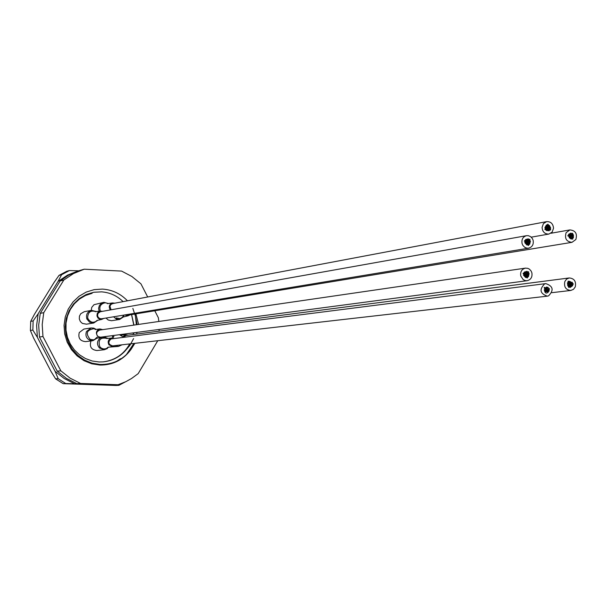 <?xml version="1.0" encoding="UTF-8"?>
<svg xmlns="http://www.w3.org/2000/svg" width="607" height="607" viewBox="0 0 607 607"><rect width="100%" height="100%" fill="white"/><g stroke="black" fill="none" stroke-linecap="round" stroke-linejoin="round"><path stroke-width="0.91" d="M123.1 301.618C117.068 295.776 109.913 292.513 101.635 291.853L93.774 292.255L86.232 294.501L79.365 298.485L73.576 303.978L69.16 310.685L66.322 318.296L65.23 326.391L65.928 334.54L68.379 342.371L72.445 349.465L77.924 355.452L84.548 360.095L91.976 363.138L99.829 364.45C112.591 364.754 122.94 359.814 130.884 349.632C123.107 359.997 112.796 365.141 99.965 365.057L91.763 363.798L84.009 360.687L77.104 355.877L71.406 349.602L67.195 342.181L64.699 333.994L64.039 325.458L65.252 317.006L68.272 309.062L72.946 302.036L79.024 296.284L86.202 292.081L94.115 289.645L102.363 289.091C112.166 289.721 120.527 293.621 127.447 300.799M92.112 293.31L85.473 295.503L79.471 299.061L74.418 303.728L70.336 309.479L67.476 316.072L66.026 323.083L66.004 330.155L67.423 337.257L70.26 343.957L74.32 349.852L79.396 354.738L85.466 358.54L92.173 360.998L99.078 361.969L103.198 361.871C111.84 360.937 119.078 357.371 124.928 351.157L130.027 343.881M133.343 334.487L133.631 332.826M133.957 325.102L131.628 314.57M131.544 314.578L133.79 325.124M133.411 332.856L133.108 334.518M129.716 343.919C123.836 354.382 114.935 360.368 103.015 361.886M147.691 296.975L140.923 283.81L131.863 276.481L121.59 271.094L84.229 269.197L77.332 271.2L68.348 275.312L60.176 280.942L40.244 313.364L38.696 325.14L39.455 337.022L57.233 371.135L66.429 378.396L76.808 383.647L114.063 384.914L118.061 384.732L125.732 381.72L131.514 378.525L138.184 373.631L157.759 340.717M135.869 313.872L138.624 324.419M134.868 343.327L130.884 349.632M84.229 269.197L73.5 273.56L63.818 280.024L43.75 312.666L42.202 324.525L42.96 336.498L60.859 370.854L70.116 378.169L80.564 383.457L118.061 384.732M159.057 331.149L159.125 329.449M158.844 321.475L158.359 317.742L154.777 310.769M57.233 371.135L60.859 370.854M80.564 383.457L76.808 383.647M42.96 336.498L39.455 337.022M40.244 313.364L43.75 312.666M63.818 280.024L60.176 280.942M132.85 308.394L135.49 316.346L136.347 324.753M133.593 338.592L129.928 345.353L124.928 351.157M134.982 314.016L137.174 324.631M136.954 332.386L136.712 334.047M133.897 343.441L126.271 354.807M120.436 358.714L116.794 361.18M55.616 378.851L63.151 383.662L65.753 383.525L58.181 378.692L55.616 378.851L51.109 371.613L33.537 337.902L30.396 330.474L30.699 321.369L33.15 320.921L32.846 330.064L30.396 330.474M125.088 382.023L118.881 385.331L116.028 385.46L63.151 383.662M30.699 321.369L34.311 314.525L54.038 282.49L59 275.396L66.808 271.261L69.426 270.563L61.58 274.713L59 275.396M112.227 384.853L74.578 383.761L64.236 378.533L55.078 371.302L37.376 337.325L36.617 325.496L38.158 313.773L58.022 281.489L67.605 275.085L78.523 270.79M111.688 385.028L118.881 385.331M78.22 270.775L69.426 270.563M61.58 274.713L58.022 281.489M38.158 313.773L33.15 320.921M32.846 330.064L37.376 337.325M55.078 371.302L58.181 378.692M65.753 383.525L74.578 383.761M524.744 242.701L525.89 241.912L527.195 242.034L525.23 243.05L524.744 242.701L525.89 241.912L526.375 242.261L526.049 242.823L524.744 242.701M527.62 240.243L527.946 239.674L529.243 239.795L528.917 240.364L527.62 240.243L527.946 239.674L528.431 240.023L528.105 240.584L527.62 240.243M525.966 244.044L526.292 243.483L526.77 243.824L526.444 244.386L525.966 244.044L526.292 243.483L526.77 243.824L526.444 244.386L525.966 244.044M525.359 243.377L525.685 242.808L526.163 243.157L525.837 243.718L525.359 243.377L525.685 242.808L526.163 243.157L525.837 243.718L525.359 243.377M527.999 245.16L528.325 244.598L528.803 244.94L528.477 245.509L527.999 245.16L528.325 244.598L528.803 244.94L528.477 245.509L527.999 245.16M528.211 244.264L528.538 243.703L529.016 244.044L528.689 244.613L527.392 244.492L528.538 243.703L529.016 244.044L528.689 244.613L528.211 244.264L527.87 244.833L527.392 244.492L527.718 243.923L528.196 244.272M528.416 243.369L529.562 242.58L530.04 242.929L528.902 243.718L528.416 243.369L528.743 242.808L529.228 243.149L528.902 243.718L528.416 243.369M529.023 244.044L529.35 243.475L529.835 243.824L529.509 244.386L529.023 244.044L529.35 243.475L529.835 243.824L529.509 244.386L529.023 244.044M528.629 242.481L528.955 241.912L529.433 242.254L529.107 242.823L528.629 242.481L528.287 243.043L527.809 242.701L528.136 242.14L528.621 242.481L528.955 241.912L529.433 242.254L529.107 242.823L528.629 242.481L528.287 243.043L527.809 242.701L528.136 242.14L528.621 242.481M527.597 243.597L527.931 243.035L528.409 243.377L528.082 243.938L526.785 243.824L527.111 243.255L527.589 243.597L527.263 244.166L526.785 243.824L527.111 243.255L527.589 243.597L527.931 243.035L528.409 243.377L528.082 243.938L527.597 243.597M526.99 242.929L527.316 242.36L527.802 242.701L527.475 243.27L526.178 243.149L527.316 242.36L527.802 242.701L527.475 243.27L526.99 242.929L526.656 243.49L526.178 243.149L526.504 242.588L526.982 242.929M526.572 244.72L526.899 244.151L527.384 244.492L527.051 245.061L526.572 244.72L526.899 244.151L527.384 244.492L527.051 245.061L526.572 244.72M525.776 241.586L526.102 241.017L526.58 241.366L526.254 241.927L524.956 241.806L525.283 241.245L525.768 241.586L525.442 242.155L524.956 241.806L526.102 241.017L526.58 241.366L526.254 241.927L525.776 241.586M528.227 240.911L529.372 240.122L529.85 240.471L528.712 241.26L528.227 240.911L528.553 240.349L529.038 240.691L528.712 241.26L528.227 240.911M529.448 242.254L529.774 241.692L530.252 242.034L529.926 242.595L529.448 242.254L529.774 241.692L530.252 242.034L529.926 242.595L529.448 242.254M529.653 241.358L529.979 240.797L530.465 241.138L530.139 241.7L529.653 241.358L529.319 241.927L528.834 241.586L529.16 241.017L529.645 241.366L529.319 241.927L528.834 241.586L529.16 241.017L529.645 241.366L529.979 240.797L530.465 241.138L530.139 241.7L529.653 241.358M528.022 241.806L528.348 241.245L528.826 241.586L528.5 242.147L527.202 242.034L527.529 241.465L528.007 241.814L527.68 242.375L527.202 242.034L527.529 241.465L528.007 241.814L528.348 241.245L528.826 241.586L528.5 242.147L528.022 241.806M527.415 241.138L527.733 240.569L528.219 240.918L527.893 241.48L526.595 241.358L526.922 240.797L527.4 241.138L527.073 241.707L526.595 241.358L527.733 240.569L528.219 240.918L527.893 241.48L527.415 241.138M524.349 241.138L524.676 240.569L525.973 240.691L524.827 241.48L524.349 241.138L524.676 240.569L525.973 240.691L525.647 241.26L524.349 241.138M525.988 240.691L526.307 240.122L526.793 240.471L526.466 241.032L525.988 240.691L526.307 240.122L526.793 240.471L526.466 241.032L525.988 240.691M526.8 240.463L527.126 239.902L527.612 240.243L527.286 240.812L526.8 240.463L527.126 239.902L527.612 240.243L527.286 240.812L526.8 240.463M527.832 239.348L528.158 238.786L528.636 239.128L528.31 239.689L527.832 239.348L527.498 239.917L527.013 239.568L527.339 239.006L527.817 239.348L527.498 239.917L527.013 239.568L527.339 239.006L527.817 239.348L528.158 238.786L528.636 239.128L528.31 239.689L527.832 239.348M529.258 239.795L529.577 239.226L530.063 239.575L529.736 240.137L529.258 239.795L529.577 239.226L530.063 239.575L529.736 240.137L529.258 239.795M526.193 239.795L526.519 239.226L527.005 239.575L526.679 240.137L525.374 240.015L525.7 239.454L526.186 239.795L525.859 240.364L525.374 240.015L526.519 239.226L527.005 239.575L526.679 240.137L526.193 239.795M528.636 248.172L101.612 318.774L99.798 318.584L98.106 317.173L97.537 315.299L98.076 313.295L100.39 311.71L526.497 235.683L528.333 235.675L530.624 236.647L532.385 238.551L533.151 240.402C533.75 244.507 532.248 247.095 528.636 248.172L526.815 248.157L524.547 247.178L522.809 245.281L522.05 243.445C521.451 239.37 522.931 236.783 526.497 235.683M530.04 242.929L529.714 243.49L529.236 243.149L529.562 242.58L530.04 242.929M527.195 242.034L526.868 242.603L526.383 242.254L526.709 241.692L527.195 242.034M529.85 240.471L529.532 241.032L529.046 240.691L529.372 240.122L529.85 240.471M529.243 239.795L528.917 240.364L528.439 240.015L528.765 239.454L529.243 239.795M121.961 344.806L118.486 346.415L114.784 345.641M128.183 335.155L125.93 334.791L123.259 336.354L122.69 337.371M113.911 336.445L113.342 337.355L112.249 337.113L113.372 335.512M105.83 336.513L105.299 337.143M108.812 347.136L118.486 346.415L122.015 344.799M107.227 338.501C100.421 337.014 97.924 339.738 99.738 346.665L101.452 348.243L103.805 348.995L106.233 348.623L108.274 347.212M107.401 348.532L104.404 349.715L99.502 348.046C96.688 344.548 96.854 341.248 100.018 338.145L102.871 336.984L107.196 338.053M113.941 338.486L111.68 338.114C108.319 339.267 107.401 341.498 108.919 344.814L112.697 346.521L114.799 345.626M91.02 340.929C89.221 346.597 91.202 349.799 96.968 350.535L104.404 349.723L108.85 347.09M95.944 311.657C90.754 310.048 88 312.013 87.666 317.567L87.962 318.622C90.542 322.81 93.698 323.372 97.431 320.306M93.774 323L89.578 322.218L86.854 318.948C85.815 314.57 87.362 311.71 91.498 310.359L96.46 311.619M102.545 311.323L100.269 311.065L98.235 312.089L97.196 313.629L96.968 315.959L97.97 318.053L99.897 319.297L101.71 319.419L103.767 318.417M84.305 311.679L80.731 313.728L79.434 316.179L79.305 318.971L80.367 321.558L82.4 323.44L86.467 324.168M567.378 282.824L570.443 284.395L570.117 284.66L568.911 283.613L568.676 284.789L568.144 283.219L567.811 283.477L567.378 282.824L568.903 283.606L567.811 283.477L567.378 282.824M571.035 282.945L572.894 283.477L573.327 284.129L571.468 283.598L571.035 282.945L570.792 284.129L570.261 282.551L570.588 282.293L570.701 283.203L570.588 282.293L571.02 282.945L571.354 282.687L571.468 283.598L571.035 282.945M567.56 284.675L567.886 284.41L568.319 285.062L567.56 284.675L567.886 284.41L568.319 285.062L567.56 284.675M567.469 283.75L567.788 283.484L568.228 284.137L567.902 284.395L567.788 283.484L568.228 284.137L567.469 283.75M568.516 286.914L569.275 287.301L568.949 287.566L568.516 286.914L569.275 287.301L568.949 287.566L568.516 286.914M569.191 286.383L569.95 286.77L569.624 287.035L568.425 285.988L569.518 286.125L569.419 285.199L571.392 286.641L570.299 286.504L569.867 285.851L569.624 287.035L569.191 286.383L568.091 286.246L567.977 285.336L569.184 286.383M569.958 286.777L570.717 287.164L570.398 287.43L570.284 286.519L570.398 287.43L569.958 286.777M570.542 285.328L571.635 285.457L571.748 286.367L569.776 284.933L570.868 285.062L570.77 284.144L571.976 285.184L572.31 284.926L572.424 285.836L570.884 285.047L572.067 286.109L571.748 286.367L570.542 285.328L570.299 286.504L569.867 285.851L568.767 285.715L568.653 284.804L568.767 285.715L568.653 284.804L569.859 285.851L570.094 284.668L570.534 285.32M569.009 284.539L569.328 284.273L569.768 284.926L569.442 285.184L569.328 284.273L569.768 284.926L569.009 284.539M568.82 282.687L569.912 282.824L570.345 283.477L568.82 282.687M571.126 283.871L571.885 284.258L571.559 284.524L571.126 283.871L571.885 284.258L571.559 284.524L571.126 283.871M571.893 284.266L572.651 284.653L572.333 284.918L572.219 284.008L572.333 284.918L571.893 284.266M568.053 282.293L568.812 282.687L568.486 282.945L568.053 282.293L568.281 281.109L569.487 282.156L568.395 282.02L568.486 282.945L568.053 282.293M569.495 282.164L569.821 281.898L570.254 282.551L569.495 282.164L569.821 281.898L570.254 282.551L569.495 282.164M571.711 282.422L572.029 282.156L572.469 282.809L572.143 283.067L572.029 282.156L572.469 282.809L571.711 282.422M570.937 282.027L570.17 281.633L570.937 282.027M569.404 281.238L570.163 281.625L569.404 281.238M575.277 286.876L573.486 289.327L570.808 290.457C565.785 289.911 563.789 286.936 564.836 281.527L566.604 279.091L569.245 277.953C574.305 278.454 576.316 281.428 575.277 286.876M123.426 337.28L126.021 335.436L569.245 277.953M568.41 285.988L567.651 285.594L567.977 285.336L568.41 285.988M571.392 286.641L570.633 286.246L570.959 285.988L571.392 286.641M569.487 282.156L568.729 281.769L569.047 281.504L569.487 282.156M568.721 281.762L567.955 281.375L568.281 281.109L568.721 281.762M569.669 284L569.351 284.266L569.237 283.355L570.443 284.395L570.117 284.66L569.685 284.008M570.345 283.477L569.586 283.082L569.912 282.824L570.345 283.477L570.679 283.219L570.792 284.129L570.36 283.477M571.21 284.789L570.884 285.047L570.77 284.144L571.544 284.539L571.657 285.442L571.217 284.797M572.56 283.735L572.234 283.993L572.12 283.082L572.56 283.735L572.894 283.477L573.008 284.387L572.568 283.735M572.742 285.578L571.984 285.191L572.31 284.926L572.742 285.578M568.994 284.531L568.235 284.144L568.562 283.879L568.994 284.531M547.597 292.961L546.732 290.328L547.597 292.961M545.071 289.949L545.647 291.709L545.071 289.949M548.682 291.565L548.402 290.7L548.682 291.565M548.144 292.263L547.567 290.51L548.144 292.263M549.487 289.296L549.198 288.424L549.487 289.296M548.652 289.107L549.229 290.874L548.652 289.122M547.817 288.924L548.394 290.685L547.817 288.924M548.364 288.226L548.075 287.354L548.364 288.226M547.529 288.037L547.332 287.149L547.529 288.037M546.99 288.735L546.414 286.982L546.99 288.75M546.475 291.899L545.905 290.138L546.475 291.899M545.61 289.251L545.04 287.498L545.61 289.251M545.868 287.672L546.444 289.433L545.868 287.672M545.898 290.131L545.701 289.236L545.898 290.131M546.732 290.313L546.444 289.448L546.732 290.313M546.224 293.477L545.936 292.604L546.224 293.477M545.936 292.589L545.647 291.724L545.936 292.589M544.236 289.759L544.813 291.527L544.236 289.759M544.783 289.061L544.206 287.308L544.783 289.061M545.101 292.407L544.813 291.535L545.101 292.407M547.317 296.163L112.621 345.876C108.221 344.457 107.697 342.143 111.073 338.926L545.784 283.606C553.144 286.102 554.062 290.192 548.546 295.867L547.317 296.163C540.01 293.606 539.115 289.516 544.631 283.886L545.784 283.606M548.94 290.002L549.229 290.874L548.94 290.002M547.279 289.63L547.567 290.503L547.279 289.63M546.732 290.328L547.021 291.201L546.732 290.328M545.905 290.138L546.103 291.034L545.905 290.138M545.04 287.498L545.321 288.363L545.04 287.498M544.206 287.308L544.403 288.204L544.206 287.308M547.567 290.51L547.855 291.383L547.567 290.51M94.98 329.077L93.979 328.698C86.596 329.95 85.337 333.516 90.215 339.412L93.804 339.844L96.756 338.091M97.264 337.97L92.924 340.679L90.557 340.519C86.475 338.789 85.109 335.777 86.475 331.498L91.126 327.962L93.751 328.114L91.126 327.962M98.068 336.582L101.005 337.348L102.211 336.991M102.742 329.639L99.844 328.948C96.126 330.496 95.443 332.97 97.788 336.346M91.149 327.955L83.88 329.062L79.259 332.553C77.962 338.099 80.086 341.119 85.633 341.62L92.924 340.686L97.34 337.955M523.469 275.214L523.811 274.645L524.281 274.986L526.269 273.962L526.739 274.303L526.398 274.872L524.289 274.986L523.94 275.563L523.469 275.214L523.811 274.645L525.101 274.759L523.94 275.563L523.469 275.214M526.345 272.733L526.686 272.164L527.157 272.513L526.815 273.082L526.345 272.733L525.996 273.309L525.525 272.96L525.867 272.391L526.337 272.74L525.996 273.309L525.525 272.96L525.176 273.537L524.714 273.188L525.047 272.619L525.518 272.968L525.176 273.537L524.714 273.188L524.357 273.765L523.894 273.423L524.228 272.847L524.698 273.196L524.357 273.765L523.075 273.651L524.228 272.847L526.337 272.74L526.686 272.164L527.157 272.513L526.815 273.082L526.345 272.733M524.691 276.557L525.032 275.98L526.315 276.102L525.154 276.898L524.691 276.557L525.032 275.98L525.495 276.329L525.154 276.898L524.691 276.557M524.084 275.882L524.418 275.312L524.888 275.661L525.237 275.085L527.346 274.971L525.366 276.003L524.896 275.654L524.547 276.231L524.084 275.882L524.418 275.312L524.888 275.661L524.547 276.231L524.084 275.882M526.724 277.665L527.066 277.096L527.536 277.437L527.195 278.006L526.724 277.665L527.066 277.096L527.536 277.437L527.195 278.006L526.724 277.665M526.937 276.762L527.278 276.193L528.56 276.306L528.219 276.883L527.756 276.534L527.4 277.111L526.937 276.762L527.278 276.193L527.741 276.542L527.4 277.111L526.937 276.762M527.149 275.866L527.483 275.297L527.953 275.639L527.612 276.208L527.149 275.866L526.793 276.443L526.33 276.094L526.671 275.525L527.134 275.866L526.793 276.443L526.33 276.094L526.671 275.525L527.134 275.866L527.483 275.297L527.953 275.639L527.612 276.208L527.149 275.866M527.961 275.639L528.302 275.07L528.773 275.411L528.431 275.98L527.961 275.639L528.302 275.07L528.773 275.411L528.431 275.98L527.961 275.639M527.354 274.971L527.695 274.402L528.985 274.516L528.644 275.085L527.354 274.971L528.515 274.174L528.985 274.516L528.644 275.085L527.354 274.971M526.117 276.997L526.459 276.42L526.929 276.769L526.588 277.338L525.298 277.224L526.459 276.42L526.929 276.769L526.588 277.338L526.117 276.997L525.768 277.566L525.298 277.224L525.639 276.655L526.11 276.997M524.501 274.091L524.843 273.522L526.125 273.636L525.791 274.205L525.321 273.863L524.152 274.66L523.682 274.318L524.023 273.749L524.494 274.091L524.152 274.66L523.682 274.318L524.023 273.749L524.494 274.091L524.843 273.522L525.305 273.863L524.972 274.432L524.501 274.091M526.959 273.4L527.293 272.831L527.764 273.18L527.422 273.749L526.14 273.636L527.293 272.831L527.764 273.18L527.422 273.749L526.959 273.4L526.603 273.977L526.14 273.636L526.481 273.059L526.944 273.408M528.386 273.84L528.72 273.271L529.19 273.62L528.849 274.189L528.386 273.84L528.72 273.271L529.19 273.62L528.849 274.189L528.386 273.84M527.771 273.173L528.113 272.604L528.583 272.953L528.242 273.522L527.771 273.173L528.113 272.604L528.583 272.953L528.242 273.522L527.771 273.173M527.566 274.076L527.908 273.499L528.371 273.848L528.029 274.417L526.747 274.303L527.088 273.734L527.559 274.076L527.217 274.645L526.747 274.303L527.088 273.734L527.559 274.076L527.908 273.499L528.371 273.848L528.029 274.417L527.566 274.076M526.557 271.837L526.899 271.268L527.369 271.61L527.028 272.179L526.557 271.837L526.899 271.268L527.369 271.61L527.028 272.179L526.557 271.837M527.164 272.505L527.506 271.936L528.796 272.05L527.635 272.854L527.164 272.505L527.506 271.936L527.976 272.277L527.635 272.854L527.164 272.505M525.738 272.065L526.079 271.496L526.55 271.837L526.208 272.406L525.738 272.065L525.389 272.642L524.918 272.293L525.26 271.724L525.73 272.065L525.389 272.642L524.918 272.293L525.26 271.724L525.73 272.065L526.079 271.496L526.55 271.837L526.208 272.406L525.738 272.065M524.099 272.52L524.44 271.951L524.911 272.3L524.569 272.869L524.099 272.52L524.44 271.951L524.911 272.3L524.569 272.869L524.099 272.52M527.172 280.707L100.534 337.211L98.774 336.976L97.135 335.572L96.581 333.706L97.15 331.665L99.548 330.102L525.419 268.135L527.802 268.34L529.441 269.174L531.14 271.056L531.884 272.869C532.483 277.08 530.905 279.69 527.172 280.707L525.396 280.639L523.188 279.637L520.768 275.973C520.176 271.792 521.724 269.182 525.419 268.135M526.315 276.102L525.973 276.671L525.51 276.322L525.852 275.753L526.315 276.102M528.56 276.306L528.219 276.883L527.756 276.534L528.098 275.965L528.56 276.306M527.346 274.971L527.005 275.54L526.535 275.199L526.876 274.63L527.346 274.971M526.527 275.199L526.186 275.768L525.715 275.426L526.057 274.857L526.527 275.199M523.879 273.423L523.538 273.992L523.075 273.651L523.409 273.082L523.879 273.423M525.92 274.531L525.579 275.1L525.108 274.759L525.45 274.189L525.92 274.531L526.269 273.962L526.739 274.303L526.398 274.872L525.928 274.531M526.125 273.636L525.791 274.205L525.321 273.863L525.662 273.294L526.125 273.636M528.796 272.05L528.454 272.619L527.984 272.277L528.325 271.708L528.796 272.05M525.708 275.426L525.366 276.003L524.896 275.654L525.237 275.085L525.708 275.426M573.478 237.876L572.773 237.375L573.478 237.876M569.859 237.2L567.72 235.698L569.859 237.2M573.509 236.032L572.803 235.531L573.509 236.032M573.494 236.95L569.92 234.439L573.494 236.95M572.826 233.68L572.12 233.179L572.826 233.68M572.098 234.097L572.53 234.803L571.665 233.399L573.099 234.408L573.251 235.311L572.105 234.105M571.362 234.514L572.075 235.023L571.362 234.514M571.377 233.596L570.671 233.096L571.377 233.596M570.641 234.014L569.935 233.513L570.641 234.014M572.796 235.524L572.09 235.03L572.796 235.524M572.029 237.792L572.742 238.293L572.029 237.792M569.874 236.282L568.448 235.273L569.874 236.282M569.912 234.431L569.199 233.93L569.912 234.431M569.176 234.848L568.463 234.355L569.176 234.848M569.89 235.357L571.331 236.366L569.89 235.357M570.595 236.783L569.882 236.282L570.595 236.783M571.308 237.284L570.603 236.791L571.308 237.284M572.044 236.867L572.758 237.375L572.044 236.867M572.727 239.219L569.867 237.208L572.727 239.219M569.123 237.625L570.557 238.627L569.123 237.625M571.278 239.135L570.572 238.634L571.278 239.135M566.103 232.686L569.89 229.916C575.489 230.47 577.469 233.68 575.838 239.537L571.991 242.33C566.422 241.723 564.464 238.513 566.103 232.686M571.991 242.33L127.902 315.177L125.71 314.79M572.818 234.613L573.524 235.106L572.818 234.613M569.92 234.439L570.626 234.939L569.92 234.439M570.633 234.939L571.346 235.44L570.633 234.939M571.354 235.448L572.06 235.948L571.354 235.448M568.448 235.273L569.161 235.774L568.448 235.273M572.067 235.948L572.78 236.449L572.067 235.948M123.82 316.649L119.617 319.457L116.43 319.092L113.57 316.801M116.225 317.886L120.042 318.683L123.342 316.786M124.799 314.942L128.001 315.822L130.05 314.828M123.896 316.634L119.617 319.457L111.521 320.724L108.221 320.018L106.028 318.045M105.497 302.863L104.442 302.916C100.421 304.183 99.047 306.899 100.314 311.057M99.138 311.262L98.584 308.333L99.389 305.442L101.399 303.272L103.843 302.332L94.009 304.691L91.756 307.37L91.232 310.405M114.799 303.189L112.523 302.954C109.177 304.373 108.433 306.702 110.307 309.942M550.754 228.042L550.42 228.467L547.393 227.807L547.726 227.382L548.22 227.868L550.253 227.564L550.754 228.042L550.42 228.467L549.077 227.928L549.411 227.504L550.754 228.042M547.332 229.408L546.998 229.833L546.505 229.355L546.839 228.93L547.332 229.408L546.998 229.833L546.505 229.355L546.839 228.93L547.332 229.408M549.95 226.381L549.616 226.806L546.588 226.145L546.922 225.721L547.423 226.206L549.456 225.903L549.95 226.381L549.616 226.806L549.123 226.32L549.456 225.903L549.95 226.381M550.352 227.215L549.176 227.572L548.675 227.094L549.851 226.73L550.352 227.215L550.018 227.633L549.517 227.155L549.851 226.73L550.352 227.215M548.311 224.658L547.977 225.083L547.476 224.598L547.81 224.18L548.311 224.658L547.977 225.083L547.476 224.598L547.81 224.18L548.311 224.658M547.863 225.432L546.687 225.796L546.186 225.311L547.37 224.947L547.863 225.432L547.529 225.85L547.036 225.372L547.37 224.947L547.863 225.432M546.581 226.145L546.247 226.563L545.746 226.085L546.08 225.66L546.581 226.145L546.247 226.563L545.746 226.085L546.08 225.66L546.581 226.145M546.975 226.972L545.799 227.337L545.298 226.859L545.632 226.434L546.975 226.972L547.324 226.555L547.825 227.033L547.491 227.458L546.99 226.972L545.799 227.337L545.298 226.859L545.632 226.434L547.825 227.033L548.167 226.608L548.667 227.094L548.333 227.519L546.99 226.972M548.713 225.493L548.379 225.91L547.878 225.432L548.212 225.007L549.555 225.546L548.379 225.91L547.878 225.432L548.212 225.007L549.555 225.546L549.221 225.971L548.72 225.493M549.464 228.756L549.13 229.18L548.629 228.695L548.288 229.12L546.103 228.52L545.754 228.945L545.261 228.46L545.594 228.035L546.937 228.581L548.971 228.278L549.464 228.756L549.13 229.18L548.629 228.695L548.971 228.278L549.464 228.756M545.693 227.686L545.359 228.111L544.858 227.633L546.034 227.268L546.535 227.746L546.201 228.171L545.701 227.686L546.877 227.322L547.377 227.807L547.044 228.232L546.543 227.746L546.877 227.322L547.377 227.807L547.044 228.232L545.701 227.686L545.359 228.111L544.858 227.633L545.192 227.208L545.693 227.686M550.306 228.816L549.972 229.241L549.479 228.756L549.813 228.331L550.306 228.816L549.972 229.241L549.479 228.756L549.813 228.331L550.306 228.816M550.708 229.643L548.69 229.954L547.347 229.408L549.365 229.105L549.866 229.59L550.208 229.165L550.708 229.643L550.374 230.068L549.032 229.529L549.365 229.105L550.708 229.643M546.892 230.182L546.558 230.607L546.057 230.121L546.391 229.704L546.892 230.182L547.241 229.757L547.734 230.243L547.4 230.668L546.899 230.182L547.241 229.757L547.734 230.243L548.083 229.818L548.576 230.303L548.242 230.721L547.749 230.243L548.083 229.818L549.418 230.357L549.085 230.781L548.591 230.303L548.925 229.878L549.418 230.357L549.085 230.781L547.749 230.243L547.4 230.668L546.899 230.182L546.558 230.607L546.057 230.121L546.391 229.704L546.892 230.182M546.49 229.347L546.156 229.772L544.813 229.234L545.147 228.809L545.647 229.294L545.997 228.869L546.49 229.347L546.156 229.772L545.655 229.294L545.997 228.869L546.49 229.347M111.066 309.805L109.943 306.247L110.914 304.509L112.652 303.599L546.641 221.631C550.777 221.494 553.076 223.695 553.531 228.24L552.165 232.079L548.895 234.059C544.79 234.15 542.514 231.942 542.074 227.435L543.417 223.619L546.641 221.631M548.273 226.259L548.607 225.842L549.107 226.32L548.774 226.745L547.431 226.206L547.764 225.781L548.265 226.259M546.588 226.145L546.922 225.721L547.423 226.206L547.089 226.623L546.588 226.145M546.186 225.311L546.52 224.893L547.021 225.372L546.687 225.796L546.186 225.311M547.833 227.033L548.167 226.608L548.667 227.094L548.333 227.519L547.833 227.033M548.189 229.469L548.523 229.044L549.024 229.529L548.69 229.954L548.189 229.469L547.84 229.894L547.347 229.408L547.681 228.991L548.182 229.469M548.235 227.868L548.569 227.443L549.062 227.921L548.728 228.346L548.235 227.868L547.886 228.285L547.393 227.807L547.726 227.382L548.22 227.868M547.787 228.642L548.121 228.217L548.622 228.695L548.288 229.12L546.103 228.52L546.437 228.095L547.78 228.634M545.261 228.46L545.594 228.035L546.095 228.52L545.754 228.945L545.261 228.46M544.813 229.234L545.147 228.809L545.647 229.294L545.314 229.712L544.813 229.234M548.675 227.094L549.009 226.669L549.51 227.155L549.176 227.572L548.675 227.094M100.443 347.485L99.502 348.046M87.962 318.622L86.854 318.948M93.979 328.698L93.751 328.114L96.134 329.373M91.209 339.783L90.557 340.519M117.166 318.372L116.43 319.092M104.442 302.916L103.85 302.324L108.592 303.568M125.854 334.806L120.004 335.079L122.379 336.468M121.84 335.185L120.907 334.518M111.68 338.114L106.506 338.486M107.818 338.478L101.946 337.105M107.576 347.394L112.697 346.521M93.683 323.015L98.008 320.155M100.269 311.065L95.216 311.679M96.536 311.611L91.498 310.359L84.236 311.695M93.69 323.015L86.391 324.184M96.741 320.526L101.71 319.419M551.786 292.688L570.808 290.457M101.005 337.348L95.542 338.539L97.143 337.181M99.844 328.948L95.147 329.533M550.86 233.27L569.89 229.916M128.001 315.822L122.174 317.264L123.965 315.428M107.295 303.652L112.523 302.954M531.262 237.162L548.895 234.059"/></g></svg>
